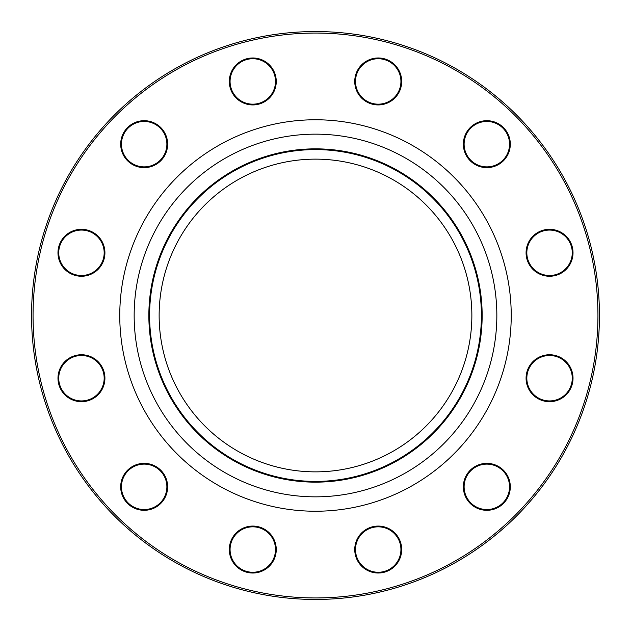<?xml version="1.0" encoding="UTF-8"?>
<svg xmlns="http://www.w3.org/2000/svg" width="631" height="631" viewBox="0 0 631 631"><rect width="100%" height="100%" fill="white"/><g stroke="black" fill="none" stroke-linecap="round" stroke-linejoin="round"><path stroke-width="0.95" d="M599.45 315.5A283.95 283.95 0 0 1 173.525 561.409A283.95 283.95 0 0 1 173.525 69.591A283.95 283.95 0 0 1 599.45 315.5M471.862 315.5A156.362 156.362 0 0 1 237.319 450.913A156.362 156.362 0 0 1 237.319 180.087A156.362 156.362 0 0 1 471.862 315.5M398.54 537.809A23.473 23.473 0 0 1 378.214 573.019A23.473 23.473 0 0 1 357.887 537.809A23.473 23.473 0 0 1 398.54 537.809M498.569 466.506A23.473 23.473 0 0 1 498.569 507.166A23.473 23.473 0 0 1 463.359 486.832A23.473 23.473 0 0 1 498.569 466.506M549.546 354.74A23.473 23.473 0 0 1 569.88 389.95A23.473 23.473 0 0 1 529.22 389.95A23.473 23.473 0 0 1 549.546 354.74M537.809 232.46A23.473 23.473 0 0 1 573.019 252.786A23.473 23.473 0 0 1 537.809 273.113A23.473 23.473 0 0 1 537.809 232.46M466.506 132.431A23.473 23.473 0 0 1 507.166 132.431A23.473 23.473 0 0 1 486.832 167.641A23.473 23.473 0 0 1 466.506 132.431M354.74 81.454A23.473 23.473 0 0 1 389.95 61.12A23.473 23.473 0 0 1 389.95 101.78A23.473 23.473 0 0 1 354.74 81.454M232.46 93.191A23.473 23.473 0 0 1 252.786 57.981A23.473 23.473 0 0 1 273.113 93.191A23.473 23.473 0 0 1 232.46 93.191M132.431 164.494A23.473 23.473 0 0 1 132.431 123.834A23.473 23.473 0 0 1 167.641 144.168A23.473 23.473 0 0 1 132.431 164.494M81.454 276.26A23.473 23.473 0 0 1 61.12 241.05A23.473 23.473 0 0 1 101.78 241.05A23.473 23.473 0 0 1 81.454 276.26M93.191 398.54A23.473 23.473 0 0 1 57.981 378.214A23.473 23.473 0 0 1 93.191 357.887A23.473 23.473 0 0 1 93.191 398.54M164.494 498.569A23.473 23.473 0 0 1 123.834 498.569A23.473 23.473 0 0 1 144.168 463.359A23.473 23.473 0 0 1 164.494 498.569M276.26 549.546A23.473 23.473 0 0 1 241.05 569.88A23.473 23.473 0 0 1 241.05 529.22A23.473 23.473 0 0 1 276.26 549.546M597.936 315.5A282.436 282.436 0 0 0 174.282 70.901A282.436 282.436 0 0 0 174.282 560.099A282.436 282.436 0 0 0 597.936 315.5M481.406 315.5A165.906 165.906 0 0 1 232.547 459.179A165.906 165.906 0 0 1 232.547 171.821A165.906 165.906 0 0 1 481.406 315.5M275.502 549.546A22.716 22.716 0 0 0 252.786 526.83A22.716 22.716 0 0 0 230.07 549.546A22.716 22.716 0 0 0 252.786 572.262A22.716 22.716 0 0 0 275.502 549.546M163.839 498.19A22.716 22.716 0 0 0 155.526 467.161A22.716 22.716 0 0 0 124.496 475.474A22.716 22.716 0 0 0 132.81 506.504A22.716 22.716 0 0 0 163.839 498.19M92.812 397.885A22.716 22.716 0 0 0 101.126 366.856A22.716 22.716 0 0 0 70.096 358.542A22.716 22.716 0 0 0 61.783 389.572A22.716 22.716 0 0 0 92.812 397.885M81.454 275.502A22.716 22.716 0 0 0 104.17 252.786A22.716 22.716 0 0 0 81.454 230.07A22.716 22.716 0 0 0 58.738 252.786A22.716 22.716 0 0 0 81.454 275.502M132.81 163.839A22.716 22.716 0 0 0 163.839 155.526A22.716 22.716 0 0 0 155.526 124.496A22.716 22.716 0 0 0 124.496 132.81A22.716 22.716 0 0 0 132.81 163.839M233.115 92.812A22.716 22.716 0 0 0 264.144 101.126A22.716 22.716 0 0 0 272.458 70.096A22.716 22.716 0 0 0 241.428 61.783A22.716 22.716 0 0 0 233.115 92.812M355.498 81.454A22.716 22.716 0 0 0 378.214 104.17A22.716 22.716 0 0 0 400.93 81.454A22.716 22.716 0 0 0 378.214 58.738A22.716 22.716 0 0 0 355.498 81.454M467.161 132.81A22.716 22.716 0 0 0 475.474 163.839A22.716 22.716 0 0 0 506.504 155.526A22.716 22.716 0 0 0 498.19 124.496A22.716 22.716 0 0 0 467.161 132.81M538.188 233.115A22.716 22.716 0 0 0 529.874 264.144A22.716 22.716 0 0 0 560.904 272.458A22.716 22.716 0 0 0 569.217 241.428A22.716 22.716 0 0 0 538.188 233.115M549.546 355.498A22.716 22.716 0 0 0 526.83 378.214A22.716 22.716 0 0 0 549.546 400.93A22.716 22.716 0 0 0 572.262 378.214A22.716 22.716 0 0 0 549.546 355.498M498.19 467.161A22.716 22.716 0 0 0 467.161 475.474A22.716 22.716 0 0 0 475.474 506.504A22.716 22.716 0 0 0 506.504 498.19A22.716 22.716 0 0 0 498.19 467.161M397.885 538.188A22.716 22.716 0 0 0 366.856 529.874A22.716 22.716 0 0 0 358.542 560.904A22.716 22.716 0 0 0 389.572 569.217A22.716 22.716 0 0 0 397.885 538.188M511.228 315.5A195.728 195.728 0 0 1 217.632 485.01A195.728 195.728 0 0 1 217.632 145.99A195.728 195.728 0 0 1 511.228 315.5M482.155 315.5A166.655 166.655 0 0 1 232.169 459.825A166.655 166.655 0 0 1 232.169 171.175A166.655 166.655 0 0 1 482.155 315.5M496.842 315.5A181.342 181.342 0 0 0 224.833 158.452A181.342 181.342 0 0 0 224.833 472.548A181.342 181.342 0 0 0 496.842 315.5"/></g></svg>
